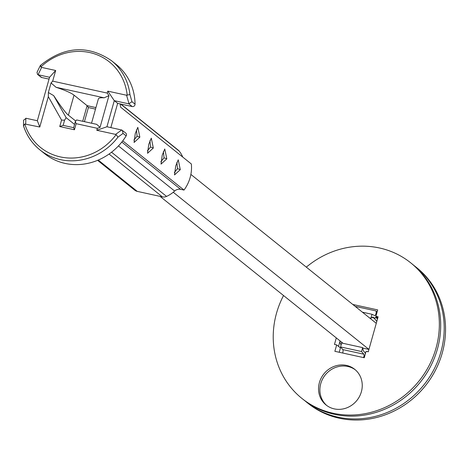 <?xml version="1.0" encoding="UTF-8"?>
<svg xmlns="http://www.w3.org/2000/svg" width="469" height="469" viewBox="0 0 469 469"><rect width="100%" height="100%" fill="white"/><g stroke="black" fill="none" stroke-linecap="round" stroke-linejoin="round"><path stroke-width="0.7" d="M376.273 323.317L190.871 174.421M343.021 343.302L160.052 196.364M368.939 349.411L173.243 192.255M122.737 140.864L184.012 190.074A36.6 33.885 128.8 0 0 191.346 163.98L120.592 107.155A36.6 33.885 -51.2 0 0 120.105 103.901M184.012 190.074L180.647 189.335A6.865 6.355 -51.2 0 0 174.638 191.047A29.735 27.53 128.8 0 1 166.565 196.411A6.865 6.355 128.8 0 1 162.421 196.886L137.235 191.37A6.865 6.355 128.8 0 1 134.773 190.197L97.593 160.339M180.289 169.661L174.503 174.931L175.711 165.979L178.243 159.806L180.289 169.661L177.517 168.658L174.321 172.557M166.812 158.839L161.025 164.109L162.233 155.157L164.766 148.984L166.812 158.839L164.039 157.836L160.844 161.735M153.334 148.016L147.547 153.281L148.755 144.335L151.288 138.162L153.334 148.016L150.567 147.014L147.366 150.912M139.862 137.188L134.07 142.459L135.277 133.513L137.81 127.339L139.862 137.188L137.089 136.192L133.888 140.084M120.855 104.065L178.331 150.221A6.865 6.355 128.8 0 1 179.275 151.182A29.735 27.53 128.8 0 1 182.763 157.086M149.916 140.682L150.567 147.014M136.438 129.86L137.089 136.192M163.394 151.51L164.039 157.836M176.872 162.333L177.517 168.658M75.743 121.061L68.404 115.163C66.158 113.598 61.251 107.084 53.683 95.617L66.123 117.649L64.587 120.187L61.562 120.087L59.745 126.548L74.436 129.761L73.621 127.668L75.333 121.582L76.617 119.947L96.696 124.344L100.044 127.38L97.347 128.318L96.796 130.271L115.573 134.386L121.723 129.995L125.733 133.044A2.286 2.116 128.8 0 1 126.132 135.904A57.183 52.944 128.8 0 1 44.596 153.644L39.877 149.857A57.183 52.944 -51.2 0 0 117.954 137.159L123.042 133.419L126.132 135.904M132.246 106.563L128.881 103.854L131.953 101.709L129.942 94.515A57.183 52.944 -51.2 0 0 111.493 60.683L116.212 64.47A57.183 52.944 -51.2 0 1 135.049 104.188A2.286 2.116 128.8 0 1 132.246 106.563L117.649 103.362L110.836 127.603M49.046 79.109L41.747 77.514A2.286 2.116 128.8 0 1 40.926 77.121L37.538 74.395L37.004 72.355L40.34 65.484C64.112 46.238 87.832 44.637 111.493 60.683M121.723 129.995L106.944 126.753L96.796 130.271M122.362 130.335L123.042 133.419M24.81 124.009L39.783 127.023L37.344 120.744L26.153 118.294L23.579 120.193L23.491 125.844L24.81 124.009A54.896 50.828 -51.2 0 0 65.22 157.731A54.896 50.828 -51.2 0 0 116.124 134.632L115.573 134.386M116.124 134.632L117.954 137.159M39.783 127.023L48.325 96.643L61.562 120.087M74.436 129.761L76.148 123.675L97.347 128.318M129.942 94.515L126.577 95.242L107.794 91.133L107.249 93.091L52.68 81.143L55.676 70.491L41.612 67.407L38.077 74.712L41.747 77.514M127.193 95.254A54.896 50.828 -51.2 0 0 94.421 53.835A54.896 50.828 -51.2 0 0 40.844 66.979L41.612 67.407M37.344 120.744L49.567 77.256L38.382 74.806M38.077 74.712L37.538 74.395M40.844 66.979L40.721 65.361M55.676 70.491L49.567 77.256M53.683 95.617L48.366 92.522L51.057 82.943L52.68 81.143M48.366 92.522L48.325 96.643M51.057 82.943L56.022 87.281L104.153 97.816L108.972 95.623L107.249 93.091M56.022 87.281A27.448 4.332 15.7 0 1 74.026 95.154L87.099 105.654L95.934 107.589M91.537 123.218L98.39 98.848A27.448 4.332 15.7 0 1 104.153 97.816M84.432 121.659L88.395 107.559L87.099 105.654L82.708 121.283M108.972 95.623L100.044 127.38M107.794 91.133L114.278 100.659L106.944 126.753M128.881 103.854L114.278 100.659L117.649 103.362M75.333 121.582L76.148 123.675M59.745 126.548L63.127 125.375L73.621 127.668M64.587 120.187L63.127 125.375M66.123 117.649L74.542 124.408M368.933 349.434L362.742 348.08M413.793 265.354A86.923 80.48 128.8 0 1 415.563 266.738A86.923 80.48 128.8 0 1 440.889 351.967A86.923 80.48 128.8 0 1 306.714 402.279A86.923 80.48 128.8 0 1 304.985 400.848M375.763 317.208L377.58 318.668A22.875 21.181 -51.2 0 0 375.851 316.997M415.563 266.738L416.912 267.817A86.923 80.48 128.8 0 1 442.238 353.051A86.923 80.48 128.8 0 1 308.063 403.363L306.714 402.279M306.327 267.142A86.923 80.48 128.8 0 1 410.715 262.839A86.923 80.48 128.8 0 1 436.035 348.074A86.923 80.48 128.8 0 1 301.86 398.386A86.923 80.48 128.8 0 1 276.534 313.151A86.923 80.48 128.8 0 1 283.534 295.534M361.382 391.744A22.875 21.181 128.8 0 1 326.072 404.981A22.875 21.181 128.8 0 1 319.407 382.552A22.875 21.181 128.8 0 1 354.716 369.314A22.875 21.181 128.8 0 1 361.382 391.744M352.788 304.457L377.703 309.909L375.898 316.323L378.102 316.81L368.259 351.814L366.06 351.334L364.255 357.747L334.872 351.316L336.678 344.903L334.473 344.416L336.302 337.909M410.715 262.839L412.063 263.924A86.923 80.48 128.8 0 1 437.384 349.153A86.923 80.48 128.8 0 1 303.209 399.465L301.86 398.386M326.758 405.509A22.875 21.181 128.8 0 1 320.755 383.636A22.875 21.181 128.8 0 1 355.379 369.871M377.14 311.908L375.886 310.906A2.427 0.832 -77.7 0 1 376.009 313.591A2.427 0.832 -77.7 0 1 374.719 315.584A2.427 0.832 -77.7 0 1 374.655 315.561L372.017 314.289L370.909 318.216L372.679 317.085L374.813 318.117A2.286 0.786 102.3 0 0 374.872 318.134A2.286 0.786 102.3 0 0 376.032 316.446L376.038 316.434M339.228 352.266L340.447 347.928L336.678 344.903M338.542 346.398L340.078 340.94M365.304 354.007A2.286 0.786 102.3 0 0 365.07 352.776L363.246 350.63L362.648 347.605L341.661 343.009L340.558 346.937L342.81 349.593A2.427 0.832 102.3 0 1 342.622 353.01M340.558 346.937L361.546 351.533L363.797 354.189A2.427 0.832 -77.7 0 1 363.604 357.607M362.648 347.605L361.546 351.533M377.809 317.859L375.898 316.323M362.414 312.184L372.017 314.289M369.554 317.918L370.909 318.216M98.25 160.064L137.235 191.37M109.066 154.043L162.421 196.886M111.534 152.214L166.565 196.411M118.452 145.923L174.638 191.047M121.793 142.072L180.647 189.335M120.515 103.989L179.275 151.182M23.638 126.126A57.183 52.944 -51.2 0 0 39.877 149.857C32.115 143.549 26.657 135.541 23.491 125.844M25.842 118.247L25.719 123.945M135.049 104.188L131.953 101.709M88.395 107.559L95.5 109.119M129.063 103.883L126.577 95.242M68.404 115.163L74.026 95.154M377.469 319.049A22.647 20.964 -51.2 0 0 375.745 317.249M376.795 321.458A20.818 19.27 -51.2 0 0 373.623 317.859M341.373 341.983A20.818 19.27 -51.2 0 0 341.801 343.038M365.07 352.776A20.818 19.27 -51.2 0 0 365.714 352.547M367.684 351.691A20.818 19.27 -51.2 0 0 368.399 351.316M339.832 341.819A22.647 20.964 -51.2 0 0 341.086 345.055M363.797 354.189L342.81 349.593M375.886 310.906L355.174 306.368M374.813 318.117L372.023 317.507M339.808 341.895L341.08 345.09M374.872 318.134L372.017 317.513"/></g></svg>
